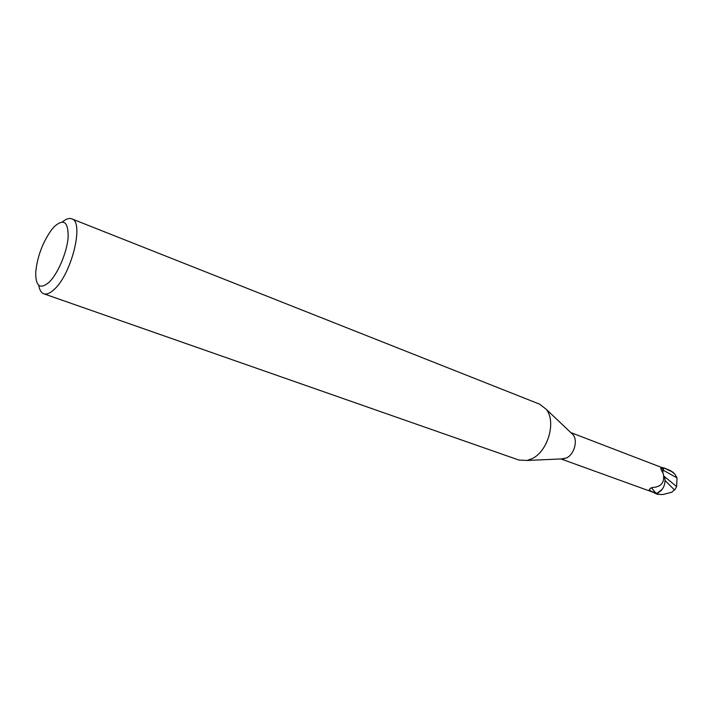 <?xml version="1.0" encoding="UTF-8"?>
<svg xmlns="http://www.w3.org/2000/svg" width="713" height="713" viewBox="0 0 713 713"><rect width="100%" height="100%" fill="white"/><g stroke="black" fill="none" stroke-linecap="round" stroke-linejoin="round"><path stroke-width="1.07" d="M62.405 221.948C66.006 218.918 69.116 217.884 71.719 218.838L539.723 404.209L546.22 409.298C556.452 421.535 547.985 451.32 532.112 458.637L527.148 460.455L518.904 460.054L43.778 293.783C41.185 292.802 39.518 289.986 38.769 285.334M571.14 432.889L573.109 434.752C578.056 440.67 574.143 454.511 566.532 457.951L561.434 458.931M71.719 218.838C84.437 221.556 71.755 273.863 54.304 289.326C50.177 293.248 46.666 294.727 43.778 293.783M49.099 282.259C40.017 289.772 35.561 286.385 35.73 272.09C37.308 256.689 42.539 242.643 51.434 229.96L54.286 226.627C63.831 218.223 68.448 221.868 68.127 237.536C66.924 252.527 57.815 273.863 49.099 282.259M661.058 490.722L662.778 488.441L661.058 490.722L656.726 493.637L654.579 493.155L657.502 494.278L656.566 493.69L662.181 489.323L657.163 493.325L654.721 492.843M657.163 493.325L649.285 490.615L650.194 488.405L652.698 487.469C661.414 486.926 664.935 482.264 663.268 473.477C660.996 469.983 660.309 468.013 661.218 467.576L663.651 468.254L663.019 470.099L663.794 467.942L662.627 472.683L663.812 467.88L671.878 471.685L675.059 474.386L677.002 477.897L676.619 486.551L664.373 476.534L664.917 479.047C665.309 482.728 664.4 486.159 662.181 489.323M650.746 491.4L649.391 489.483M662.546 472.567L662.983 470.09L662.582 472.621M664.917 479.047L664.008 476.168M655.791 493.075L651.441 487.665M654.686 492.835L656.726 493.637L658.732 492.665M661.762 467.523L663.794 467.942L661.762 467.523M664.159 476.364L664.962 479.457L664.159 476.364M676.619 486.551L675.113 489.421L671.584 492.291L662.885 494.519L657.502 494.278M674.346 489.831L665.024 480.482M674.961 474.243L670.55 470.642L664.427 468.111M663.812 467.88L661.691 467.496M656.566 493.69L654.632 493.244M677.002 477.888L663.019 470.099L661.432 467.559M670.55 470.642L671.878 471.685M564.135 458.815L527.148 460.455M654.766 492.861L561.006 458.949M649.356 489.537L649.285 490.615M660.951 468.922L661.218 467.576M663.054 468.013L570.828 432.595M573.109 434.752L546.22 409.298M657.689 494.341L662.885 494.519M675.059 474.386L672.644 471.926"/></g></svg>
